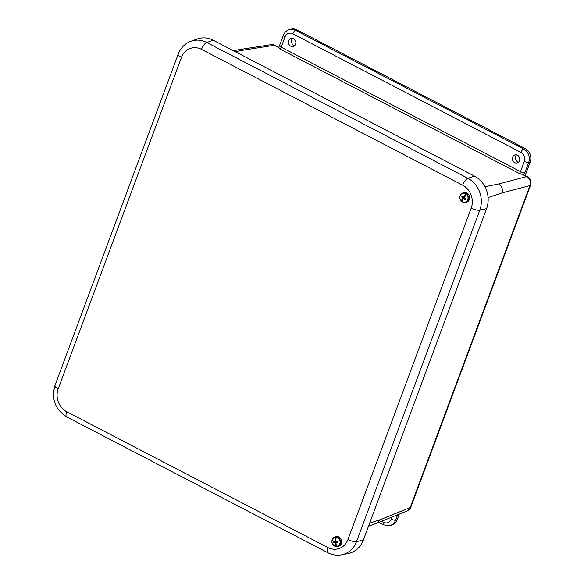 <?xml version="1.0" encoding="UTF-8"?>
<svg xmlns="http://www.w3.org/2000/svg" width="584" height="584" viewBox="0 0 584 584"><rect width="100%" height="100%" fill="white"/><g stroke="black" fill="none" stroke-linecap="round" stroke-linejoin="round"><path stroke-width="0.88" d="M514.672 162.659A4.168 3.679 74.6 0 1 512.343 158.534A4.168 3.679 74.6 0 1 514.891 154.928A4.168 3.679 74.6 0 1 519.599 157.95A4.168 3.679 74.6 0 1 517.11 162.965A4.168 3.679 74.6 0 1 514.672 162.659M516.533 154.869A4.234 3.73 -105.4 0 0 517.738 161.863A4.234 3.73 -105.4 0 0 518.548 162.169M290.744 46.194A4.168 3.679 74.6 0 1 288.416 42.063A4.168 3.679 74.6 0 1 290.963 38.456A4.168 3.679 74.6 0 1 295.672 41.486A4.168 3.679 74.6 0 1 293.175 46.501A4.168 3.679 74.6 0 1 290.744 46.194M292.606 38.405A4.234 3.73 -105.4 0 0 293.81 45.399A4.234 3.73 -105.4 0 0 294.621 45.705M369.592 523.242L380.491 519.585L410.224 507.554A6.782 5.986 68 0 1 407.055 510.964A6.782 6.782 0 0 0 410.866 507.043A6.782 2.029 -159.6 0 1 410.224 507.554L529.958 185.602A6.782 6.139 75.3 0 0 526.615 176.631L498.634 183.96C501.919 186.084 503.028 189.07 501.97 192.932L529.958 185.602A6.782 2.029 20.4 0 0 530.601 185.091A6.782 6.782 0 0 0 527.374 176.711L523.541 174.718M524.855 172.681A5.095 1.861 117.5 0 1 523.811 174.857L519.139 173.397A1.708 0.628 -62.5 0 0 520.512 171.645A3.387 1.015 20.4 0 0 524.855 172.681L528.659 162.447L530.206 162.023A10.169 8.964 -105.4 0 0 525.191 148.562L523.644 148.986L295.519 30.331A10.169 8.964 -105.4 0 0 289.438 29.623C286.532 30.514 284.503 32.419 283.364 35.339L279.553 45.567A3.387 1.015 20.4 0 0 281.189 47.173L284.992 36.945A3.387 1.015 -159.6 0 1 283.364 35.339M525.169 175.565L530.206 162.023M233.396 50.728L238.367 49.786L241.812 50.385L274.137 45.318L278.875 47.501L279.816 48.925L519.139 173.397M392.068 517.03L391.28 519.147A6.782 5.971 74.6 0 1 383.425 522.293A3.387 1.241 117.5 0 0 383.411 524.877L389.929 525.615L391.47 525.184A10.169 8.964 -105.4 0 0 397.171 519.753L399.266 514.117M284.992 36.945A6.782 5.971 74.6 0 1 292.847 33.792A3.387 1.241 -62.5 0 1 295.519 30.331L297.066 29.908A10.169 8.964 -105.4 0 0 290.978 29.2L289.438 29.623M297.066 29.908L525.191 148.562M380.491 519.585L377.293 523.001L368.482 526.228M213.306 40.274A24.572 21.652 -105.4 0 0 197.268 38.989L191.012 41.216A24.083 21.221 -105.4 0 1 206.736 42.479A6.782 2.482 117.5 0 0 201.502 49.363L462.667 185.201A6.782 2.482 -62.5 0 1 467.901 178.317L206.736 42.479L213.306 40.274L474.478 176.112L467.901 178.317A24.083 21.221 -105.4 0 1 479.778 210.196A6.782 2.029 20.4 0 1 471.2 208.101L347.947 539.521A6.782 2.029 20.4 0 0 356.525 541.609L479.778 210.196L486.589 208.641A24.572 21.652 -105.4 0 0 474.478 176.112M347.947 539.521A17.301 15.25 74.6 0 1 327.909 547.566A6.782 2.482 117.5 0 0 327.865 552.727C332.303 554.997 336.91 555.691 341.698 554.8L348.21 553.515A24.572 21.652 -105.4 0 0 363.343 540.054L486.589 208.641M465.244 196.18L464.046 196.428A10.373 3.227 -47.6 0 1 466.105 194.005L466.477 193.727A2962.355 921.034 132.4 0 1 467.288 193.465L466.266 194.939M465.127 196.326L463.382 196.808A10.359 1.489 -26.8 0 1 464.046 196.428M463.798 196.735A1.387 1.226 -105.4 0 0 463.725 196.896L464.068 197.545L463.462 198.991M462.039 201.049L462.024 201.064A5.008 4.417 -105.4 0 0 462.032 201.064A2962.355 921.034 132.4 0 1 461.36 201.115L461.309 200.933A10.373 3.227 -47.6 0 1 462.462 198.706A10.359 4.504 -70.4 0 1 462.608 197.932A10.359 5.066 -121.4 0 1 462.258 197.195A10.373 4.263 -146 0 1 461.659 196.553A2.497 2.197 74.6 0 1 462.09 195.932A10.373 3.628 35.3 0 0 462.696 196.56A10.359 2.212 13.5 0 0 463.382 196.808M464.835 198.443L463.667 198.867A10.359 0.854 151.4 0 0 463.061 199.239A10.373 2.584 130.8 0 0 461.864 201.422A4.57 4.03 -105.4 0 0 467.266 200.626A4.57 4.03 -105.4 0 0 466.66 194.494L467.003 194.195A2962.355 738.811 -49.2 0 1 467.74 193.866A5.008 4.417 -105.4 0 0 467.521 193.654A5.008 4.417 -105.4 0 0 467.288 193.465M461.28 201.035A4.876 4.292 74.6 0 1 462.229 193.209L463.119 192.778A5.059 4.46 74.6 0 1 467.806 193.545A5.059 4.46 74.6 0 1 469.507 198.932A5.059 4.46 74.6 0 1 465.769 202.4L464.784 202.48A4.876 4.292 74.6 0 1 461.893 201.589L461.893 201.589M461.36 201.115L461.309 200.933A4.57 4.03 -105.4 0 1 460.703 194.8A4.57 4.03 -105.4 0 1 466.105 194.005M465.63 198.699L465.185 199.684A10.373 4.263 -146 0 1 464.411 199.107A10.359 2.847 -168.3 0 1 463.667 198.867M466.66 194.494A10.373 2.584 130.8 0 0 464.645 196.954A10.359 3.869 108.4 0 0 464.441 197.75A10.359 4.431 59.2 0 0 464.849 198.472A10.373 3.628 35.3 0 0 465.623 199.064A2.497 2.197 74.6 0 1 465.185 199.684M463.879 198.392L462.462 198.706M465.287 198.816L464.411 199.107M462.258 197.195L463.506 196.808L461.659 196.553M464.068 197.545L462.608 197.932M335.909 540.236L335.165 540.419A10.373 5.052 -88.3 0 1 335.501 537.273L335.705 536.915A2962.355 1443.115 91.7 0 1 336.45 536.587L336.457 536.879M336.099 540.981L335.712 541.149A1.387 1.226 -105.4 0 0 335.742 541.894L336.508 542.551M337.895 542.018L336.245 542.667A10.359 3.57 114.9 0 0 336.019 543.412A10.373 4.417 91.1 0 0 336.537 546.325A4.57 4.03 -105.4 0 0 340.085 541.894A4.57 4.03 -105.4 0 0 336.187 537.287L336.362 536.93A2962.355 1260.892 -88.9 0 1 337.004 536.601A5.008 4.417 -105.4 0 0 336.727 536.587A5.008 4.417 -105.4 0 0 336.45 536.587M336.077 540.93L334.88 541.178A10.359 4.205 -63.8 0 1 335.165 540.419M335.501 537.273A4.57 4.03 -105.4 0 0 331.953 541.696A4.57 4.03 -105.4 0 0 335.851 546.31L335.851 546.31A10.373 5.052 -88.3 0 1 335.274 543.397A10.359 5.168 -114.2 0 1 334.931 542.638A10.359 3.285 -162.3 0 1 334.267 542.295A10.373 1.577 176.9 0 1 333.5 542.244A2.497 2.197 74.6 0 1 333.471 541.434A10.373 0.942 -1.3 0 0 334.238 541.47A10.359 0.964 -21.2 0 1 334.88 541.178M336.034 546.551A4.876 4.292 74.6 0 1 331.975 542.448A4.876 4.292 74.6 0 1 334.267 537.295L335.15 536.864A5.059 4.46 74.6 0 1 336.983 536.462A5.059 4.46 74.6 0 1 341.662 541.346A5.059 4.46 74.6 0 1 337.8 546.485L336.822 546.566A4.876 4.292 74.6 0 1 336.734 546.573L336.537 546.325M336.187 537.287A10.373 4.417 91.1 0 0 335.902 540.434A10.359 4.526 66.1 0 0 336.187 541.207A10.359 2.65 19.4 0 0 336.91 541.536A10.373 0.942 -1.3 0 0 337.844 541.543A2.497 2.197 74.6 0 1 337.88 542.354A10.373 1.577 176.9 0 1 336.939 542.361M336.085 543.178L335.274 543.397M334.238 541.47L335.712 541.149M333.5 542.244L335.742 541.894M336.362 542.186L334.931 542.638M335.471 541.879L334.267 542.295M292.847 33.792L520.972 152.446A3.387 1.241 -62.5 0 1 523.644 148.986A10.169 8.964 -105.4 0 1 528.659 162.447A3.387 1.015 -159.6 0 1 524.315 161.418L520.512 171.645L281.189 47.173A1.708 0.628 117.5 0 1 279.816 48.925M235.316 51.72L241.812 50.385M484.976 186.77L498.634 183.96M527.374 176.711A6.782 2.482 -62.5 0 0 526.615 176.631L521.979 174.222M397.171 519.753L395.624 520.176L397.631 514.774M488.093 197.582L501.97 192.932M391.28 519.147A3.387 1.015 20.4 0 0 395.624 520.176A10.169 8.964 -105.4 0 1 389.929 525.615M383.425 522.293L381.505 521.3M520.972 152.446A6.782 5.971 74.6 0 1 524.315 161.418M274.896 45.391A6.782 2.482 117.5 0 0 274.137 45.318A6.782 5.95 81.1 0 0 270.713 44.712A6.782 6.782 0 0 1 274.896 45.391L278.678 47.362M327.865 552.727L66.7 416.896C55.166 409.45 51.246 399.018 54.94 385.608L178.193 54.195A6.782 2.029 20.4 0 0 181.456 57.407A17.301 15.25 74.6 0 1 201.502 49.363M462.667 185.201A17.301 15.25 74.6 0 1 471.2 208.101M54.94 385.608A6.782 2.029 20.4 0 0 58.203 388.82L181.456 57.407M66.7 416.896A6.782 2.482 -62.5 0 1 66.737 411.727A17.301 15.25 74.6 0 1 58.203 388.82M341.698 554.8A24.083 21.221 -105.4 0 0 356.525 541.609L363.343 540.054M327.909 547.566L66.737 411.727M467.003 194.195A4.876 4.292 74.6 0 1 468.346 199.312A4.876 4.292 74.6 0 1 464.784 202.48L461.842 201.582M461.302 201.1C459.075 197.961 459.382 195.333 462.229 193.209A4.876 4.292 74.6 0 1 466.477 193.727M336.362 536.93A4.876 4.292 74.6 0 1 340.552 541.799A4.876 4.292 74.6 0 1 336.822 546.566L336.734 546.573M336.055 546.551C331.252 544.2 330.661 541.112 334.267 537.295A4.876 4.292 74.6 0 1 335.705 536.915M278.656 47.384L279.553 45.567M410.866 507.043L530.601 185.091M377.293 523.001L407.055 510.964M383.411 524.877L378.702 522.432M238.367 49.786L270.713 44.712M178.193 54.195C180.638 47.881 184.909 43.559 191.012 41.216"/></g></svg>
